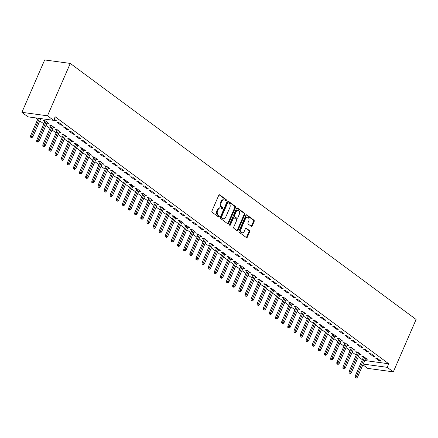 <?xml version="1.0" encoding="UTF-8"?>
<svg xmlns="http://www.w3.org/2000/svg" width="438" height="438" viewBox="0 0 438 438"><rect width="100%" height="100%" fill="white"/><g stroke="black" fill="none" stroke-linecap="round" stroke-linejoin="round"><path stroke-width="0.66" d="M226.293 200.505A0.69 0.493 97.7 0 0 226.139 199.58L219.75 194.85A0.986 0.706 97.7 0 0 219.504 194.751A0.986 0.706 97.7 0 0 218.77 195.277L211.948 210.963A0.986 0.706 97.7 0 0 212.173 212.282L218.562 217.013A0.69 0.493 97.7 0 0 219.093 215.792L218.266 215.178A3.143 2.256 97.7 0 1 217.555 210.968L218.119 209.66A3.143 2.256 97.7 0 1 220.467 207.968A3.143 2.256 97.7 0 1 221.256 208.296L222.082 208.904A0.69 0.493 97.7 0 0 222.614 207.689L221.787 207.075A3.143 2.256 97.7 0 1 221.075 202.86L221.644 201.557A3.143 2.256 97.7 0 1 223.993 199.859A3.143 2.256 97.7 0 1 224.782 200.188L225.608 200.801A0.69 0.493 97.7 0 0 226.293 200.505M225.422 200.664A0.69 0.493 97.7 0 0 225.45 199.487L219.148 194.822M218.376 216.876A0.69 0.493 97.7 0 0 218.398 215.699L217.571 215.085L218.266 215.178M221.896 208.767A0.69 0.493 97.7 0 0 221.924 207.59L221.097 206.982L221.787 207.075M251.259 226.304A0.986 0.706 97.7 0 0 251.505 226.408A0.986 0.706 97.7 0 0 252.239 225.877L254.155 221.475A0.986 0.706 97.7 0 0 253.93 220.161L246.835 214.905A0.986 0.706 97.7 0 0 246.589 214.806A0.986 0.706 97.7 0 0 245.855 215.332L239.033 231.018A0.986 0.706 97.7 0 0 239.257 232.337L246.353 237.588A0.986 0.706 97.7 0 0 246.599 237.692A0.986 0.706 97.7 0 0 247.333 237.161L249.644 231.844A0.986 0.706 97.7 0 0 249.419 230.53L246.386 228.28A0.986 0.706 97.7 0 0 246.14 228.182A0.986 0.706 97.7 0 0 245.406 228.707L244.256 231.346A2.628 1.883 97.7 0 1 242.296 232.759A2.628 1.883 97.7 0 1 241.042 228.964L245.532 218.633A2.628 1.883 97.7 0 1 247.492 217.221A2.628 1.883 97.7 0 1 248.751 221.015L248.001 222.739A0.986 0.706 97.7 0 0 248.22 224.053L251.259 226.304M388.741 363.775L55.166 116.787L53.622 120.335L28.027 116.864L21.9 112.325L44.676 59.946L70.272 63.417L416.1 319.477L393.324 371.862L387.197 367.329L388.741 363.775L364.755 360.518M53.622 120.335L47.496 115.802L70.272 63.417M235.452 207.634A0.986 0.706 97.7 0 0 235.233 206.314L228.138 201.064A0.986 0.706 97.7 0 0 227.891 200.96A0.986 0.706 97.7 0 0 227.158 201.485L220.336 217.177A0.986 0.706 97.7 0 0 220.56 218.491L227.656 223.747A0.986 0.706 97.7 0 0 227.902 223.845A0.986 0.706 97.7 0 0 228.636 223.32L235.452 207.634L234.763 207.535A0.986 0.706 97.7 0 0 234.538 206.221L227.536 201.037M237.489 207.984L244.579 213.235A0.986 0.706 97.7 0 1 244.804 214.554L237.982 230.24A0.986 0.706 97.7 0 1 237.248 230.771A0.986 0.706 97.7 0 1 237.002 230.667L233.969 228.417A0.986 0.706 97.7 0 1 233.744 227.103L236.509 220.741A0.986 0.706 97.7 0 0 236.29 219.422L234.275 217.932A0.986 0.706 97.7 0 0 234.029 217.828A0.986 0.706 97.7 0 0 233.295 218.359L230.415 224.984A0.69 0.493 97.7 0 1 229.572 224.36L236.509 208.411A0.986 0.706 97.7 0 1 237.243 207.88A0.986 0.706 97.7 0 1 237.489 207.984L236.974 207.913M373.236 356.373L374.966 356.609L371.293 353.888L369.562 353.652L373.236 356.373L373.581 355.585M359.308 354.424L361.131 354.731L357.457 352.01L355.727 351.774L357.205 352.869M360.989 347.301L362.719 347.537L359.04 344.815L357.315 344.58L360.989 347.301L361.334 346.513M347.055 345.358L348.883 345.659L345.204 342.938L343.48 342.702L344.958 343.803M348.736 338.235L350.466 338.47L346.792 335.749L345.062 335.513L348.736 338.235L349.081 337.441M334.807 336.285L336.63 336.592L332.957 333.871L331.227 333.636L332.705 334.731M336.488 329.162L338.218 329.398L334.539 326.677L332.814 326.441L336.488 329.162L336.833 328.369M322.554 327.213L324.383 327.52L320.704 324.799L318.979 324.563L320.457 325.658M324.235 320.09L325.965 320.326L322.291 317.605L320.561 317.369L324.235 320.09L324.58 319.302M310.307 318.141L312.13 318.448L308.456 315.727L306.726 315.491L308.204 316.586M311.987 311.024L313.717 311.254L310.038 308.533L308.314 308.303L311.987 311.024L312.332 310.23M298.054 309.075L299.882 309.376L296.203 306.655L294.478 306.425L295.957 307.52M299.734 301.952L301.464 302.187L297.791 299.466L296.061 299.231L299.734 301.952L300.079 301.158M285.806 300.003L287.629 300.309L283.955 297.588L282.225 297.353L283.704 298.448M287.487 292.88L289.217 293.115L285.538 290.394L283.813 290.159L287.487 292.88L287.832 292.091M273.553 290.931L275.382 291.237L271.702 288.516L269.972 288.281L271.456 289.376M275.234 283.808L276.964 284.043L273.29 281.322L271.56 281.087L275.234 283.808L275.579 283.019M261.305 281.864L263.129 282.165L259.455 279.444L257.725 279.209L259.203 280.309M262.986 274.741L264.716 274.976L261.037 272.255L259.312 272.02L262.986 274.741L263.331 273.947M249.052 272.792L250.881 273.098L247.202 270.377L245.472 270.142L246.955 271.237M250.733 265.669L252.463 265.904L248.789 263.183L247.059 262.948L250.733 265.669L251.078 264.88M236.805 263.72L238.628 264.026L234.954 261.305L233.224 261.07L234.702 262.165M238.486 256.597L240.216 256.832L236.536 254.111L234.812 253.876L238.486 256.597L238.83 255.808M224.552 254.648L226.38 254.954L222.701 252.233L220.971 251.998L222.455 253.093M226.232 247.53L227.963 247.76L224.289 245.039L222.559 244.809L226.232 247.53L226.577 246.736M212.304 245.581L214.127 245.882L210.454 243.161L208.723 242.931L210.202 244.026M213.985 238.458L215.715 238.694L212.036 235.972L210.311 235.737L213.985 238.458L214.33 237.664M200.051 236.509L201.88 236.816L198.2 234.095L196.47 233.859L197.954 234.954M201.732 229.386L203.462 229.621L199.788 226.9L198.058 226.665L201.732 229.386L202.077 228.598M187.803 227.437L189.627 227.744L185.953 225.023L184.223 224.787L185.701 225.882M189.484 220.314L191.214 220.549L187.535 217.828L185.811 217.593L189.484 220.314L189.829 219.526M175.55 218.37L177.379 218.671L173.7 215.95L171.97 215.715L173.453 216.815M177.231 211.247L178.961 211.483L175.288 208.762L173.558 208.526L177.231 211.247L177.576 210.454M163.303 209.298L165.126 209.605L161.452 206.884L159.722 206.648L161.2 207.743M164.984 202.175L166.714 202.411L163.035 199.69L161.31 199.454L164.984 202.175L165.329 201.387M151.05 200.226L152.878 200.533L149.199 197.812L147.469 197.576L148.953 198.671M152.731 193.103L154.461 193.339L150.787 190.618L149.057 190.382L152.731 193.103L153.076 192.315M138.802 191.16L140.625 191.461L136.952 188.74L135.222 188.504L136.7 189.605M140.483 184.037L142.213 184.272L138.534 181.551L136.809 181.316L140.483 184.037L140.828 183.243M126.549 182.088L128.378 182.394L124.699 179.668L122.968 179.438L124.452 180.533M128.23 174.965L129.96 175.2L126.286 172.479L124.556 172.244L128.23 174.965L128.575 174.171M114.302 173.015L116.125 173.322L112.451 170.601L110.721 170.366L112.199 171.461M115.982 165.892L117.712 166.128L114.033 163.407L112.309 163.171L115.982 165.892L116.327 165.104M102.049 163.943L103.877 164.25L100.198 161.529L98.468 161.293L99.952 162.389M103.729 156.826L105.459 157.056L101.786 154.335L100.056 154.105L103.729 156.826L104.074 156.032M89.801 154.877L91.624 155.178L87.95 152.457L86.22 152.221L87.699 153.322M91.482 147.754L93.212 147.989L89.533 145.268L87.808 145.033L91.482 147.754L91.827 146.96M77.548 145.805L79.377 146.111L75.697 143.39L73.967 143.155L75.451 144.25M79.229 138.682L80.959 138.917L77.285 136.196L75.555 135.961L79.229 138.682L79.574 137.893M65.3 136.733L67.123 137.039L63.45 134.318L61.72 134.083L63.198 135.178M66.981 129.61L68.711 129.845L65.032 127.124L63.307 126.889L66.981 129.61L67.326 128.821M53.047 127.666L54.876 127.967L51.197 125.246L49.467 125.011L50.95 126.111M54.17 119.081L56.458 120.778L54.728 120.543L55.073 119.749M53.825 119.87L54.728 120.543M42.535 118.835L40.893 118.665M35.79 117.915L37.701 119.333M39.803 120.888L43.827 123.866M45.924 125.421L49.954 128.405M52.051 129.96L56.075 132.938M58.177 134.493L62.201 137.472M64.304 139.027L68.328 142.011M70.425 143.565L74.455 146.544M76.551 148.099L80.576 151.077M82.678 152.632L86.702 155.616M88.804 157.171L92.829 160.149M94.926 161.704L98.955 164.683M101.052 166.237L105.076 169.221M107.179 170.776L111.203 173.755M113.305 175.309L117.329 178.288M119.426 179.843L123.456 182.827M125.553 184.382L129.577 187.36M131.679 188.915L135.703 191.899M137.806 193.454L141.83 196.432M143.927 197.987L147.956 200.965M150.053 202.52L154.077 205.504M156.18 207.059L160.204 210.037M162.306 211.592L166.331 214.571M168.427 216.126L172.457 219.109M174.554 220.664L178.578 223.643M180.68 225.198L184.705 228.176M186.807 229.731L190.831 232.715M192.928 234.27L196.958 237.248M199.055 238.803L203.079 241.781M205.181 243.336L209.205 246.32M211.308 247.875L215.332 250.854M217.429 252.408L221.458 255.387M223.555 256.942L227.579 259.926M229.682 261.481L233.706 264.459M235.808 266.014L239.832 268.998M241.929 270.553L245.959 273.531M248.056 275.086L252.08 278.064M254.182 279.619L258.206 282.603M260.309 284.158L264.333 287.136M266.43 288.691L270.46 291.67M272.556 293.225L276.581 296.208M278.683 297.763L282.707 300.742M284.81 302.297L288.834 305.275M290.931 306.83L294.96 309.814M297.057 311.369L301.081 314.347M303.184 315.902L307.208 318.88M309.31 320.435L313.334 323.419M315.437 324.974L319.461 327.952M321.558 329.507L325.582 332.486M327.684 334.046L331.708 337.025M333.811 338.579L337.835 341.558M339.937 343.113L343.961 346.097M346.058 347.652L350.082 350.63M352.185 352.185L356.209 355.163M358.311 356.718L362.335 359.702M46.926 123.127L48.749 123.434L45.076 120.713L43.346 120.477L44.824 121.572M60.855 125.076L62.585 125.312L58.911 122.591L57.181 122.355L60.855 125.076L61.2 124.288M59.174 132.199L60.997 132.506L57.323 129.785L55.593 129.549L57.077 130.644M73.108 134.148L74.832 134.384L71.159 131.663L69.428 131.427L73.108 134.148L73.447 133.355M71.427 141.271L73.25 141.573L69.576 138.851L67.846 138.616L69.324 139.717M85.355 143.215L87.085 143.45L83.412 140.729L81.682 140.494L85.355 143.215L85.7 142.427M83.674 150.338L85.498 150.645L81.824 147.924L80.094 147.688L81.578 148.783M97.608 152.287L99.333 152.523L95.659 149.801L93.929 149.566L97.608 152.287L97.948 151.499M95.927 159.41L97.751 159.717L94.077 156.996L92.347 156.76L93.825 157.855M109.856 161.359L111.586 161.595L107.912 158.874L106.182 158.638L109.856 161.359L110.201 160.565M108.175 168.482L109.998 168.783L106.324 166.062L104.594 165.832L106.078 166.927M122.109 170.431L123.834 170.661L120.16 167.94L118.43 167.71L122.109 170.431L122.448 169.637M120.428 177.549L122.251 177.855L118.578 175.134L116.847 174.899L118.326 175.994M134.357 179.498L136.087 179.733L132.413 177.012L130.683 176.777L134.357 179.498L134.701 178.709M132.676 186.621L134.499 186.927L130.825 184.206L129.095 183.971L130.579 185.066M146.61 188.57L148.334 188.805L144.66 186.084L142.93 185.849L146.61 188.57L146.949 187.782M144.929 195.693L146.752 196L143.078 193.278L141.348 193.043L142.826 194.138M158.857 197.642L160.587 197.877L156.913 195.156L155.183 194.921L158.857 197.642L159.202 196.848M157.176 204.765L158.999 205.066L155.326 202.345L153.596 202.11L155.079 203.21M171.11 206.709L172.835 206.944L169.161 204.223L167.431 203.988L171.11 206.709L171.45 205.92M169.429 213.832L171.253 214.138L167.579 211.417L165.849 211.182L167.327 212.277M183.358 215.781L185.088 216.016L181.414 213.295L179.684 213.06L183.358 215.781L183.703 214.992M181.677 222.904L183.5 223.21L179.826 220.489L178.096 220.254L179.58 221.349M195.611 224.853L197.335 225.088L193.662 222.367L191.932 222.132L195.611 224.853L195.95 224.059M193.93 231.976L195.753 232.277L192.079 229.556L190.349 229.326L191.828 230.421M207.858 233.925L209.588 234.155L205.915 231.434L204.185 231.204L207.858 233.925L208.203 233.131M206.178 241.042L208.001 241.349L204.327 238.628L202.597 238.392L204.081 239.487M220.111 242.991L221.836 243.227L218.162 240.506L216.432 240.27L220.111 242.991L220.451 242.203M218.431 250.114L220.254 250.421L216.58 247.7L214.85 247.465L216.328 248.56M232.359 252.064L234.089 252.299L230.415 249.578L228.685 249.342L232.359 252.064L232.704 251.27M230.678 259.186L232.501 259.493L228.828 256.772L227.098 256.537L228.581 257.632M244.612 261.136L246.337 261.371L242.663 258.65L240.933 258.415L244.612 261.136L244.951 260.342M242.931 268.259L244.754 268.56L241.081 265.839L239.351 265.603L240.829 266.704M256.86 270.202L258.59 270.438L254.916 267.717L253.186 267.481L256.86 270.202L257.205 269.414M255.179 277.325L257.002 277.632L253.328 274.911L251.598 274.675L253.082 275.77M269.113 279.274L270.837 279.51L267.164 276.789L265.433 276.553L269.113 279.274L269.452 278.486M267.432 286.397L269.255 286.704L265.581 283.983L263.851 283.747L265.329 284.842M281.36 288.346L283.09 288.582L279.417 285.861L277.687 285.625L281.36 288.346L281.705 287.552M279.679 295.469L281.503 295.77L277.829 293.049L276.099 292.814L277.582 293.914M293.613 297.418L295.338 297.648L291.664 294.927L289.934 294.692L293.613 297.418L293.953 296.625M291.932 304.536L293.756 304.843L290.082 302.121L288.352 301.886L289.83 302.981M305.861 306.485L307.591 306.72L303.917 303.999L302.187 303.764L305.861 306.485L306.206 305.697M304.18 313.608L306.003 313.915L302.329 311.194L300.599 310.958L302.083 312.053M318.114 315.557L319.839 315.793L316.165 313.071L314.435 312.836L318.114 315.557L318.453 314.763M316.433 322.68L318.256 322.981L314.583 320.26L312.852 320.03L314.331 321.125M330.361 324.629L332.092 324.865L328.418 322.138L326.688 321.908L330.361 324.629L330.706 323.835M328.681 331.747L330.504 332.053L326.83 329.332L325.1 329.097L326.584 330.192M342.615 333.696L344.339 333.931L340.665 331.21L338.935 330.975L342.615 333.696L342.954 332.907M340.934 340.819L342.757 341.125L339.083 338.404L337.353 338.169L338.831 339.264M354.862 342.768L356.592 343.003L352.918 340.282L351.188 340.047L354.862 342.768L355.207 341.979M353.181 349.891L355.004 350.197L351.331 347.476L349.601 347.241L351.084 348.336M367.115 351.84L368.84 352.075L365.166 349.354L363.436 349.119L367.115 351.84L367.455 351.046M365.434 358.963L367.258 359.264L363.584 356.543L361.854 356.308L363.332 357.408M379.363 360.907L381.093 361.142L377.419 358.421L375.689 358.185L379.363 360.907L379.708 360.118M363.212 364.071L387.197 367.329M393.324 371.862L367.728 368.385L362.888 364.805M47.496 115.802L21.9 112.325M47.019 123.198L47.364 122.41M53.146 127.732L53.491 126.943M59.267 132.271L59.612 131.477M65.393 136.804L65.738 136.015M71.52 141.337L71.865 140.549M77.646 145.876L77.991 145.082M83.767 150.409L84.112 149.621M89.894 154.948L90.239 154.154M96.021 159.481L96.365 158.687M102.147 164.015L102.492 163.226M108.268 168.553L108.613 167.759M114.395 173.087L114.74 172.293M120.521 177.62L120.866 176.832M126.648 182.159L126.993 181.365M132.769 186.692L133.114 185.898M138.895 191.225L139.24 190.437M145.022 195.764L145.367 194.97M151.148 200.297L151.493 199.509M157.269 204.831L157.614 204.042M163.396 209.369L163.741 208.576M169.522 213.903L169.867 213.114M175.649 218.436L175.994 217.648M181.77 222.975L182.115 222.181M187.897 227.508L188.241 226.72M194.023 232.047L194.368 231.253M200.15 236.58L200.494 235.786M206.271 241.114L206.616 240.325M212.397 245.652L212.742 244.858M218.524 250.186L218.869 249.392M224.65 254.719L224.995 253.93M230.771 259.258L231.116 258.464M236.898 263.791L237.243 263.003M243.024 268.324L243.369 267.536M249.151 272.863L249.496 272.069M255.272 277.396L255.617 276.608M261.398 281.93L261.743 281.141M267.525 286.468L267.87 285.675M273.651 291.002L273.996 290.213M279.772 295.535L280.117 294.747M285.899 300.074L286.244 299.28M292.026 304.607L292.37 303.819M298.152 309.146L298.497 308.352M304.279 313.679L304.618 312.885M310.4 318.212L310.745 317.424M316.526 322.751L316.871 321.957M322.653 327.285L322.998 326.491M328.779 331.818L329.119 331.029M334.9 336.357L335.245 335.563M341.027 340.89L341.372 340.102M347.153 345.423L347.498 344.635M353.28 349.962L353.619 349.168M359.401 354.495L359.746 353.707M365.527 359.029L365.872 358.24M223.993 199.859L223.298 199.766A3.143 2.256 97.7 0 0 220.955 201.458L221.644 201.557M221.097 206.982A3.143 2.256 97.7 0 1 220.385 202.767L220.955 201.458M220.467 207.968L219.777 207.875A3.143 2.256 97.7 0 0 217.429 209.567L218.119 209.66M217.571 215.085A3.143 2.256 97.7 0 1 216.859 210.87L217.429 209.567M227.563 223.676A0.986 0.706 97.7 0 0 227.941 223.227L234.763 207.535M228.269 202.772A0.69 0.493 97.7 0 0 227.585 203.068L221.595 216.837A0.69 0.493 97.7 0 0 221.748 217.763L222.624 218.409A3.143 2.256 97.7 0 0 223.413 218.737A3.143 2.256 97.7 0 0 225.762 217.04L229.851 207.628A3.143 2.256 97.7 0 0 229.14 203.418L228.269 202.772M227.579 202.679A0.69 0.493 97.7 0 0 226.889 202.975L227.585 203.068M223.413 218.737L222.723 218.639A3.143 2.256 97.7 0 1 221.929 218.31L221.059 217.67A0.69 0.493 97.7 0 1 220.905 216.744L226.889 202.975M236.887 207.957L243.889 213.142L244.579 213.235M236.914 230.602A0.986 0.706 97.7 0 0 237.292 230.147L244.114 214.461A0.986 0.706 97.7 0 0 243.889 213.142M233.58 217.839A0.986 0.706 97.7 0 0 233.334 217.735A0.986 0.706 97.7 0 0 232.6 218.266L229.72 224.886L230.415 224.984M239.383 214.138A2.628 1.883 97.7 0 0 238.124 210.344A2.628 1.883 97.7 0 0 236.164 211.757L234.582 215.397A0.986 0.706 97.7 0 0 234.806 216.711L236.821 218.206A0.986 0.706 97.7 0 0 237.067 218.305A0.986 0.706 97.7 0 0 237.801 217.779L239.383 214.138M238.124 210.344L237.434 210.251A2.628 1.883 97.7 0 0 235.474 211.663L236.164 211.757M237.067 218.305L236.372 218.212A0.986 0.706 97.7 0 1 236.126 218.108L234.111 216.618A0.986 0.706 97.7 0 1 233.892 215.304L235.474 211.663M247.492 217.221L246.802 217.128A2.628 1.883 97.7 0 0 244.842 218.54L245.532 218.633M242.296 232.759L241.606 232.666A2.628 1.883 97.7 0 1 240.352 228.871L244.842 218.54M246.26 237.522A0.986 0.706 97.7 0 0 246.638 237.067L248.954 231.751A0.986 0.706 97.7 0 0 248.729 230.437L245.784 228.253M251.166 226.238A0.986 0.706 97.7 0 0 251.549 225.784L253.46 221.382A0.986 0.706 97.7 0 0 253.241 220.068L246.233 214.877M30.572 137.143L31.881 137.691L30.572 137.143L30.556 135.769L31.799 135.939L32.905 136.755L40.8 118.594M31.268 137.236L39.42 118.408M30.556 135.769L38.177 118.238M32.905 136.755L31.881 137.691M36.699 141.677L38.002 142.224L36.699 141.677L36.682 140.302L37.925 140.472L39.026 141.288L47.266 122.339M37.394 141.77L46.165 121.523M36.682 140.302L45.169 120.784M39.026 141.288L38.002 142.224M42.825 146.21L44.128 146.757L42.825 146.21L42.804 144.836L44.052 145.005L45.152 145.821L53.392 126.872M43.515 146.303L52.292 126.056M42.804 144.836L51.295 125.317M45.152 145.821L44.128 146.757M48.952 150.749L50.255 151.296L48.952 150.749L48.93 149.374L50.178 149.544L51.279 150.36L59.519 131.405M49.642 150.842L58.418 130.59M48.93 149.374L57.416 129.851M51.279 150.36L50.255 151.296M55.073 155.282L56.382 155.829L55.073 155.282L55.057 153.908L56.299 154.077L57.405 154.893L65.645 135.944M55.768 155.375L64.539 135.128M55.057 153.908L63.543 134.389M57.405 154.893L56.382 155.829M61.2 159.815L62.503 160.363L61.2 159.815L61.183 158.446L62.426 158.611L63.526 159.432L71.766 140.478M61.895 159.908L70.666 139.662M61.183 158.446L69.669 138.923M63.526 159.432L62.503 160.363M67.326 164.354L68.629 164.902L67.326 164.354L67.304 162.98L68.552 163.15L69.653 163.965L77.893 145.011M68.016 164.447L76.792 144.195M67.304 162.98L75.796 143.456M69.653 163.965L68.629 164.902M73.453 168.887L74.756 169.435L73.453 168.887L73.431 167.513L74.679 167.683L75.779 168.499L84.019 149.55M74.142 168.98L82.919 148.734M73.431 167.513L81.917 147.995M75.779 168.499L74.756 169.435M79.574 173.421L80.882 173.968L79.574 173.421L79.557 172.052L80.8 172.216L81.906 173.037L90.146 154.083M80.269 173.519L89.04 153.267M79.557 172.052L88.043 152.528M81.906 173.037L80.882 173.968M85.7 177.959L87.003 178.507L85.7 177.959L85.684 176.585L86.927 176.755L88.027 177.571L96.267 158.622M86.395 178.052L95.166 157.8M85.684 176.585L94.17 157.067M88.027 177.571L87.003 178.507M91.827 182.493L93.13 183.04L91.827 182.493L91.805 181.118L93.053 181.288L94.154 182.104L102.393 163.155M92.517 182.586L101.293 162.339M91.805 181.118L100.297 161.6M94.154 182.104L93.13 183.04M97.953 187.026L99.256 187.573L97.953 187.026L97.931 185.657L99.18 185.827L100.28 186.643L108.52 167.688M98.643 187.125L107.419 166.873M97.931 185.657L106.418 166.133M100.28 186.643L99.256 187.573M104.074 191.565L105.383 192.112L104.074 191.565L104.058 190.191L105.301 190.36L106.407 191.176L114.647 172.227M104.77 191.658L113.541 171.411M104.058 190.191L112.544 170.672M106.407 191.176L105.383 192.112M110.201 196.098L111.504 196.646L110.201 196.098L110.184 194.724L111.427 194.894L112.528 195.709L120.768 176.76M110.896 196.191L119.667 175.945M110.184 194.724L118.671 175.205M112.528 195.709L111.504 196.646M116.327 200.637L117.63 201.184L116.327 200.637L116.305 199.263L117.554 199.432L118.654 200.248L126.894 181.294M117.017 200.73L125.794 180.478M116.305 199.263L124.797 179.739M118.654 200.248L117.63 201.184M122.454 205.17L123.757 205.718L122.454 205.17L122.432 203.796L123.68 203.966L124.781 204.781L133.021 185.832M123.144 205.263L131.92 185.017M122.432 203.796L130.918 184.278M124.781 204.781L123.757 205.718M128.575 209.703L129.883 210.251L128.575 209.703L128.558 208.329L129.801 208.499L130.907 209.315L139.147 190.366M129.27 209.797L138.041 189.55M128.558 208.329L137.045 188.811M130.907 209.315L129.883 210.251M134.701 214.242L136.004 214.79L134.701 214.242L134.685 212.868L135.928 213.038L137.028 213.853L145.268 194.899M135.397 214.335L144.168 194.083M134.685 212.868L143.171 193.344M137.028 213.853L136.004 214.79M140.828 218.776L142.131 219.323L140.828 218.776L140.806 217.401L142.054 217.571L143.155 218.387L151.395 199.438M141.518 218.869L150.294 198.622M140.806 217.401L149.298 197.883M143.155 218.387L142.131 219.323M146.954 223.309L148.258 223.856L146.954 223.309L146.933 221.935L148.181 222.104L149.281 222.92L157.521 203.971M147.644 223.402L156.421 203.155M146.933 221.935L155.419 202.416M149.281 222.92L148.258 223.856M153.081 227.848L154.384 228.395L153.081 227.848L153.059 226.473L154.302 226.643L155.408 227.459L163.648 208.504M153.771 227.941L162.542 207.689M153.059 226.473L161.545 206.95M155.408 227.459L154.384 228.395M159.202 232.381L160.505 232.928L159.202 232.381L159.186 231.007L160.428 231.176L161.529 231.992L169.769 213.043M159.897 232.474L168.668 212.227M159.186 231.007L167.672 211.488M161.529 231.992L160.505 232.928M165.329 236.914L166.632 237.462L165.329 236.914L165.307 235.545L166.555 235.71L167.655 236.531L175.895 217.576M166.018 237.013L174.795 216.761M165.307 235.545L173.798 216.022M167.655 236.531L166.632 237.462M171.455 241.453L172.758 242L171.455 241.453L171.433 240.079L172.681 240.248L173.782 241.064L182.022 222.115M172.145 241.546L180.921 221.294M171.433 240.079L179.919 220.555M173.782 241.064L172.758 242M177.582 245.986L178.885 246.534L177.582 245.986L177.56 244.612L178.803 244.782L179.909 245.598L188.148 226.649M178.271 246.079L187.042 225.833M177.56 244.612L186.046 225.094M179.909 245.598L178.885 246.534M183.703 250.52L185.006 251.067L183.703 250.52L183.686 249.151L184.929 249.315L186.03 250.136L194.269 231.182M184.398 250.618L193.169 230.366M183.686 249.151L192.172 229.627M186.03 250.136L185.006 251.067M189.829 255.058L191.132 255.606L189.829 255.058L189.807 253.684L191.056 253.854L192.156 254.67L200.396 235.721M190.519 255.151L199.295 234.899M189.807 253.684L198.299 234.166M192.156 254.67L191.132 255.606M195.956 259.592L197.259 260.139L195.956 259.592L195.934 258.217L197.182 258.387L198.283 259.203L206.522 240.254M196.646 259.685L205.422 239.438M195.934 258.217L204.42 238.699M198.283 259.203L197.259 260.139M202.082 264.125L203.385 264.672L202.082 264.125L202.06 262.756L203.303 262.926L204.409 263.742L212.649 244.787M202.772 264.224L211.543 243.971M202.06 262.756L210.547 243.232M204.409 263.742L203.385 264.672M208.203 268.664L209.506 269.211L208.203 268.664L208.187 267.289L209.43 267.459L210.53 268.275L218.77 249.326M208.899 268.757L217.67 248.51M208.187 267.289L216.673 247.771M210.53 268.275L209.506 269.211M214.33 273.197L215.633 273.745L214.33 273.197L214.308 271.823L215.556 271.993L216.657 272.808L224.897 253.859M215.02 273.29L223.796 253.044M214.308 271.823L222.8 252.304M216.657 272.808L215.633 273.745M220.456 277.736L221.759 278.283L220.456 277.736L220.434 276.362L221.683 276.531L222.783 277.347L231.023 258.393M221.146 277.829L229.923 257.577M220.434 276.362L228.921 256.838M222.783 277.347L221.759 278.283M226.583 282.269L227.886 282.817L226.583 282.269L226.561 280.895L227.804 281.065L228.91 281.88L237.15 262.931M227.273 282.362L236.044 262.116M226.561 280.895L235.047 261.376M228.91 281.88L227.886 282.817M232.704 286.802L234.012 287.35L232.704 286.802L232.688 285.428L233.93 285.598L235.031 286.414L243.276 267.465M233.399 286.895L242.17 266.649M232.688 285.428L241.174 265.91M235.031 286.414L234.012 287.35M238.83 291.341L240.133 291.889L238.83 291.341L238.809 289.967L240.057 290.137L241.157 290.952L249.397 271.998M239.52 291.434L248.297 271.182M238.809 289.967L247.3 270.443M241.157 290.952L240.133 291.889M244.957 295.874L246.26 296.422L244.957 295.874L244.935 294.5L246.183 294.67L247.284 295.486L255.524 276.537M245.647 295.968L254.423 275.721M244.935 294.5L253.421 274.982M247.284 295.486L246.26 296.422M251.084 300.408L252.387 300.955L251.084 300.408L251.062 299.034L252.304 299.203L253.41 300.019L261.65 281.07M251.773 300.501L260.544 280.254M251.062 299.034L259.548 279.515M253.41 300.019L252.387 300.955M257.205 304.947L258.513 305.494L257.205 304.947L257.188 303.572L258.431 303.742L259.531 304.558L267.777 285.603M257.9 305.04L266.671 284.788M257.188 303.572L265.674 284.048M259.531 304.558L258.513 305.494M263.331 309.48L264.634 310.027L263.331 309.48L263.309 308.106L264.557 308.275L265.658 309.091L273.898 290.142M264.021 309.573L272.797 289.326M263.309 308.106L271.801 288.587M265.658 309.091L264.634 310.027M269.458 314.013L270.761 314.561L269.458 314.013L269.436 312.644L270.684 312.809L271.784 313.63L280.024 294.675M270.147 314.112L278.924 293.86M269.436 312.644L277.922 293.121M271.784 313.63L270.761 314.561M275.584 318.552L276.887 319.099L275.584 318.552L275.562 317.178L276.805 317.347L277.911 318.163L286.151 299.214M276.274 318.645L285.045 298.393M275.562 317.178L284.048 297.659M277.911 318.163L276.887 319.099M281.705 323.085L283.014 323.633L281.705 323.085L281.689 321.711L282.932 321.881L284.032 322.696L292.277 303.748M282.4 323.178L291.171 302.932M281.689 321.711L290.175 302.193M284.032 322.696L283.014 323.633M287.832 327.619L289.135 328.166L287.832 327.619L287.81 326.25L289.058 326.414L290.159 327.235L298.398 308.281M288.522 327.717L297.298 307.465M287.81 326.25L296.302 306.726M290.159 327.235L289.135 328.166M293.958 332.157L295.261 332.705L293.958 332.157L293.936 330.783L295.185 330.953L296.285 331.769L304.525 312.82M294.648 332.25L303.425 311.998M293.936 330.783L302.423 311.265M296.285 331.769L295.261 332.705M300.085 336.691L301.388 337.238L300.085 336.691L300.063 335.316L301.306 335.486L302.412 336.302L310.651 317.353M300.775 336.784L309.546 316.537M300.063 335.316L308.549 315.798M302.412 336.302L301.388 337.238M306.206 341.224L307.514 341.771L306.206 341.224L306.189 339.855L307.432 340.025L308.533 340.841L316.778 321.886M306.901 341.322L315.672 321.07M306.189 339.855L314.676 320.331M308.533 340.841L307.514 341.771M312.332 345.763L313.635 346.31L312.332 345.763L312.31 344.388L313.559 344.558L314.659 345.374L322.899 326.425M313.022 345.856L321.799 325.609M312.31 344.388L320.802 324.87M314.659 345.374L313.635 346.31M318.459 350.296L319.762 350.843L318.459 350.296L318.437 348.922L319.685 349.091L320.786 349.907L329.026 330.958M319.149 350.389L327.925 330.142M318.437 348.922L326.923 329.403M320.786 349.907L319.762 350.843M324.585 354.835L325.888 355.382L324.585 354.835L324.563 353.461L325.806 353.63L326.912 354.446L335.152 335.492M325.275 354.928L334.046 334.676M324.563 353.461L333.05 333.937M326.912 354.446L325.888 355.382M330.706 359.368L332.015 359.916L330.706 359.368L330.69 357.994L331.933 358.164L333.033 358.979L341.279 340.03M331.402 359.461L340.173 339.215M330.69 357.994L339.176 338.475M333.033 358.979L332.015 359.916M336.833 363.901L338.136 364.449L336.833 363.901L336.811 362.527L338.059 362.697L339.16 363.513L347.4 344.564M337.523 363.994L346.299 343.748M336.811 362.527L345.303 343.009M339.16 363.513L338.136 364.449M342.959 368.44L344.263 368.988L342.959 368.44L342.938 367.066L344.186 367.236L345.286 368.051L353.526 349.097M343.649 368.533L352.426 348.281M342.938 367.066L351.424 347.542M345.286 368.051L344.263 368.988M349.086 372.973L350.389 373.521L349.086 372.973L349.064 371.599L350.307 371.769L351.413 372.585L359.653 353.636M349.776 373.066L358.547 352.82M349.064 371.599L357.55 352.081M351.413 372.585L350.389 373.521M355.207 377.507L356.516 378.054L355.207 377.507L355.191 376.132L356.433 376.302L357.534 377.118L365.779 358.169M355.902 377.6L364.673 357.353M355.191 376.132L363.677 356.614M357.534 377.118L356.516 378.054M225.45 199.487L226.139 199.58M218.398 215.699L219.093 215.792M221.924 207.59L222.614 207.689M220.385 202.767L221.075 202.86M216.859 210.87L217.555 210.968M219.241 194.784L219.75 194.85M227.941 223.227L228.636 223.32M227.629 200.993L228.138 201.064M234.538 206.221L235.233 206.314M220.905 216.744L221.595 216.837M221.059 217.67L221.748 217.763M221.929 218.31L222.624 218.409M244.114 214.461L244.804 214.554M237.292 230.147L237.982 230.24M232.6 218.266L233.295 218.359M233.892 215.304L234.582 215.397M234.111 216.618L234.806 216.711M236.126 218.108L236.821 218.206M240.352 228.871L241.042 228.964M245.871 228.214L246.386 228.28M248.729 230.437L249.419 230.53M248.954 231.751L249.644 231.844M246.638 237.067L247.333 237.161M246.326 214.839L246.835 214.905M253.241 220.068L253.93 220.161M253.46 221.382L254.155 221.475M251.549 225.784L252.239 225.877M227.404 202.608L228.094 202.701M233.334 217.735L234.029 217.828"/></g></svg>
